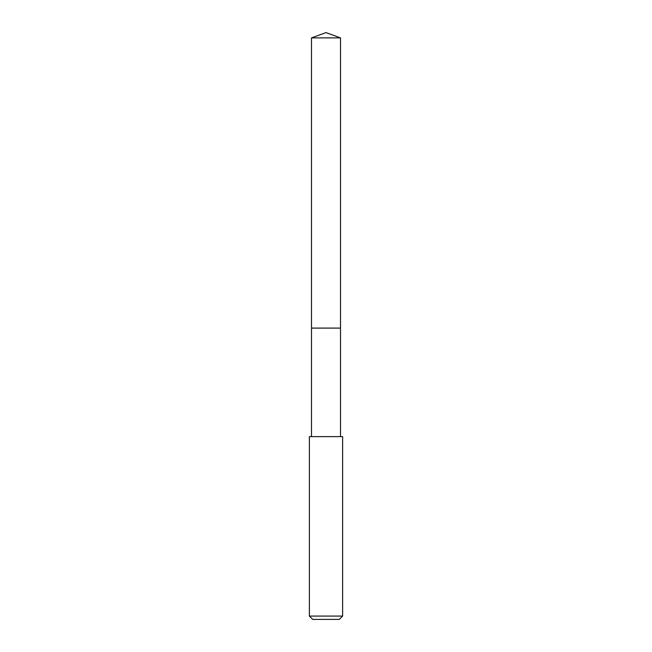 <?xml version="1.0" encoding="UTF-8"?>
<svg xmlns="http://www.w3.org/2000/svg" width="652" height="652" viewBox="0 0 652 652"><rect width="100%" height="100%" fill="white"/><g stroke="black" fill="none" stroke-linecap="round" stroke-linejoin="round"><path stroke-width="0.98" d="M340.507 436.636L340.507 37.881L311.493 37.881L311.493 328.095L340.507 328.095L311.493 328.095L311.493 37.881L326 32.6L311.493 37.881M326 436.636L309.382 436.636L309.382 616.075L342.618 616.075L342.618 436.636L326 436.636M309.382 616.075L312.707 619.4L339.293 619.4L342.618 616.075M326 32.6L340.507 37.881M311.493 436.636L311.493 328.095"/></g></svg>
